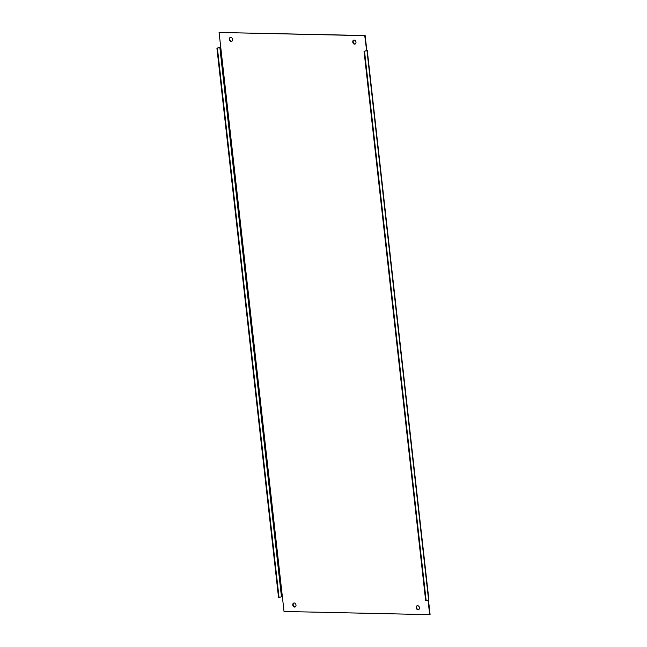 <?xml version="1.0" encoding="UTF-8"?>
<svg xmlns="http://www.w3.org/2000/svg" width="647" height="647" viewBox="0 0 647 647"><rect width="100%" height="100%" fill="white"/><g stroke="black" fill="none" stroke-linecap="round" stroke-linejoin="round"><path stroke-width="0.97" d="M418.625 609.636A2.095 1.569 73.1 0 1 418.455 609.644A2.095 1.569 73.1 0 1 416.692 607.937A2.095 1.569 73.1 0 1 417.42 605.673M418.051 609.765A2.095 1.569 73.1 0 1 416.256 607.929A2.095 1.569 73.1 0 1 417.21 605.713A2.095 1.569 73.1 0 1 417.59 605.665A2.095 1.569 73.1 0 1 419.385 607.501A2.095 1.569 73.1 0 1 418.423 609.717A2.095 1.569 73.1 0 1 418.051 609.765M355.179 44.02A2.095 1.569 73.1 0 1 355.009 44.028A2.095 1.569 73.1 0 1 353.246 42.33A2.095 1.569 73.1 0 1 353.982 40.057M354.605 44.15A2.095 1.569 73.1 0 1 352.809 42.314A2.095 1.569 73.1 0 1 353.772 40.098A2.095 1.569 73.1 0 1 354.144 40.049A2.095 1.569 73.1 0 1 355.939 41.893A2.095 1.569 73.1 0 1 354.985 44.101A2.095 1.569 73.1 0 1 354.605 44.15M231.747 41.327A2.095 1.569 73.1 0 1 231.577 41.335A2.095 1.569 73.1 0 1 229.814 39.637A2.095 1.569 73.1 0 1 230.542 37.364M231.173 41.457A2.095 1.569 73.1 0 1 229.378 39.621A2.095 1.569 73.1 0 1 230.332 37.405A2.095 1.569 73.1 0 1 230.712 37.356A2.095 1.569 73.1 0 1 232.508 39.2A2.095 1.569 73.1 0 1 231.545 41.408A2.095 1.569 73.1 0 1 231.173 41.457M295.186 606.943A2.095 1.569 73.1 0 1 295.024 606.951A2.095 1.569 73.1 0 1 293.261 605.244A2.095 1.569 73.1 0 1 293.989 602.98M294.62 607.072A2.095 1.569 73.1 0 1 292.824 605.236A2.095 1.569 73.1 0 1 293.778 603.02A2.095 1.569 73.1 0 1 294.159 602.972A2.095 1.569 73.1 0 1 295.954 604.808A2.095 1.569 73.1 0 1 294.992 607.023A2.095 1.569 73.1 0 1 294.62 607.072M220.732 47.199L216.915 48.153L278.533 597.472L282.359 596.631L284.025 611.472L429.681 614.65L428.047 600.125M364.544 51.372L426.155 600.699L428.888 599.793L367.27 50.466L364.051 51.364L366.631 50.539L364.738 35.65L219.082 32.471L220.748 47.312L217.408 48.161L279.027 597.488M366.412 50.644L366.809 50.369L365.143 35.528L364.738 35.65M365.143 35.528L219.082 32.471M428.46 599.995L430.085 614.529L429.681 614.65M367.27 50.466L366.809 50.369M426.155 600.699L425.661 600.683L364.051 51.364M216.915 48.153L217.408 48.161M282.359 596.631L220.748 47.312M366.978 50.636L428.597 599.955M219.843 47.425L281.461 596.744"/></g></svg>
